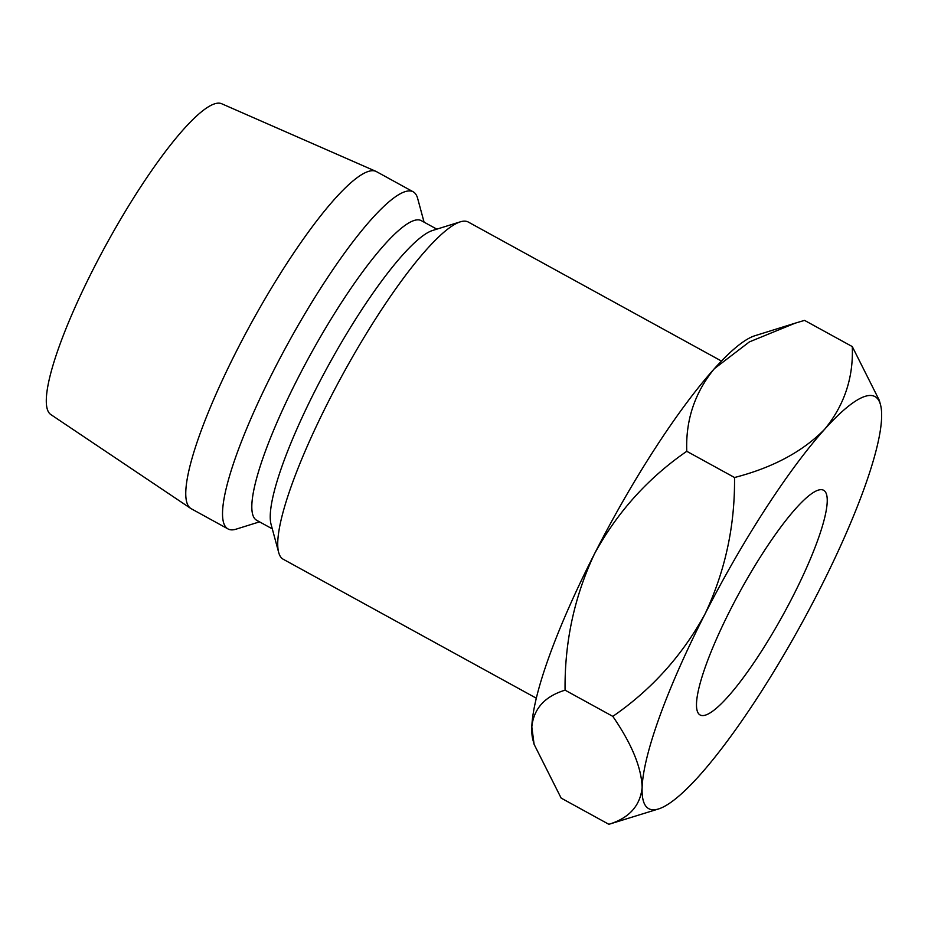 <?xml version="1.0" encoding="UTF-8"?>
<svg xmlns="http://www.w3.org/2000/svg" width="928" height="928" viewBox="0 0 928 928"><rect width="100%" height="100%" fill="white"/><g stroke="black" fill="none" stroke-linecap="round" stroke-linejoin="round"><path stroke-width="1.39" d="M730.823 608.896A128.215 24.511 118.8 0 0 700.164 715.012A128.215 24.511 118.8 0 0 792.906 596.356A128.215 24.511 118.8 0 0 823.565 490.239A128.215 24.511 118.8 0 0 730.823 608.896M536.349 698.216L283.202 559.224A192.316 36.76 -61.2 0 1 278.702 552.554A192.316 36.76 -61.2 0 1 329.196 400.049A192.316 36.76 -61.2 0 1 460.265 221.85A192.316 36.76 -61.2 0 1 468.315 222.059L721.462 361.05M278.702 552.554L271.104 524.471A170.949 32.677 -61.2 0 1 315.984 388.913A170.949 32.677 -61.2 0 1 432.494 230.504L460.265 221.85M272.287 528.856L256.72 520.306A170.949 32.677 -61.2 0 1 297.598 378.821A170.949 32.677 -61.2 0 1 421.254 220.609L436.833 229.158M259.527 521.849L236.095 529.169A192.316 36.76 -61.2 0 1 228.044 528.948A192.316 36.76 -61.2 0 1 274.038 369.762A192.316 36.76 -61.2 0 1 413.157 191.783A192.316 36.76 -61.2 0 1 417.658 198.453L424.073 222.152M228.044 528.948L191.272 508.753A192.316 36.76 -61.2 0 1 190.739 508.428A192.316 36.76 -61.2 0 1 237.266 349.578A192.316 36.76 -61.2 0 1 375.817 171.309A192.316 36.76 -61.2 0 1 376.385 171.587L413.157 191.783M190.739 508.428L50.889 414.596A177.364 33.895 -61.2 0 1 93.798 268.088A177.364 33.895 -61.2 0 1 221.572 103.692L375.817 171.309M531.814 726.949A235.062 44.927 118.8 0 0 532.927 739.952L534.11 744.337L531.814 726.949C533.704 708.656 544.794 696.383 565.071 690.165C564.56 641.886 574.409 596.356 594.639 553.552A235.062 44.927 118.8 0 0 531.814 726.949M734.524 477.514L686.778 451.298C648.092 477.978 617.375 512.07 594.639 553.552A235.062 44.927 -61.2 0 1 714.374 368.66L749.36 341.91L795.157 323.176L804.541 320.38L852.287 346.585C853.505 377.708 844.306 405.258 824.69 429.223A235.062 44.927 118.8 0 0 704.955 614.116A235.062 44.927 118.8 0 0 642.13 787.512A235.062 44.927 118.8 0 0 658.578 808.938A235.062 44.927 118.8 0 0 699.039 776.017A235.062 44.927 118.8 0 0 818.774 591.136A235.062 44.927 118.8 0 0 881.6 417.728A235.062 44.927 118.8 0 0 880.498 404.736A235.062 44.927 118.8 0 0 824.69 429.223C802.813 451.565 772.757 467.654 734.524 477.514C735.046 525.782 725.186 571.323 704.955 614.116C682.219 655.609 651.502 689.69 612.816 716.37C631.759 743.908 641.526 767.63 642.13 787.512C640.25 805.817 629.161 818.078 608.872 824.308L658.578 808.938M795.157 323.176L754.835 335.75A235.062 44.927 118.8 0 0 714.374 368.66C694.759 392.637 685.56 420.187 686.778 451.298M608.872 824.308L561.138 798.092L534.11 744.337M880.498 404.736L879.303 400.339L852.287 346.585M612.816 716.37L565.071 690.165"/></g></svg>
